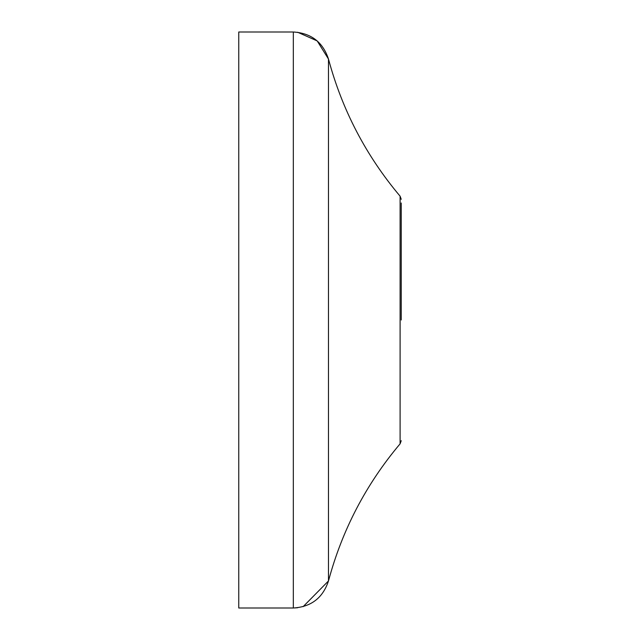 <?xml version="1.0" encoding="UTF-8"?>
<svg xmlns="http://www.w3.org/2000/svg" width="640" height="640" viewBox="0 0 640 640"><rect width="100%" height="100%" fill="white"/><g stroke="black" fill="none" stroke-linecap="round" stroke-linejoin="round"><path stroke-width="0.96" d="M401.248 320L401.248 202.984L401.248 320M297.688 32.264L317.192 40.928L328.48 59.048C342.184 110.064 366.056 155.776 400.096 196.176L401.248 199.312L400.096 196.176L400.096 443.824C366.056 484.224 342.184 529.936 328.48 580.952L328.48 59.048C322.864 42.104 311.144 33.088 293.32 32L293.32 608L238.752 608L238.752 32L293.36 32M297.592 607.752L293.32 608C311.144 606.92 322.864 597.904 328.48 580.952L303.128 606.656M400.096 443.824L401.248 440.688L400.096 443.824C366.056 484.224 342.184 529.936 328.48 580.952"/></g></svg>
